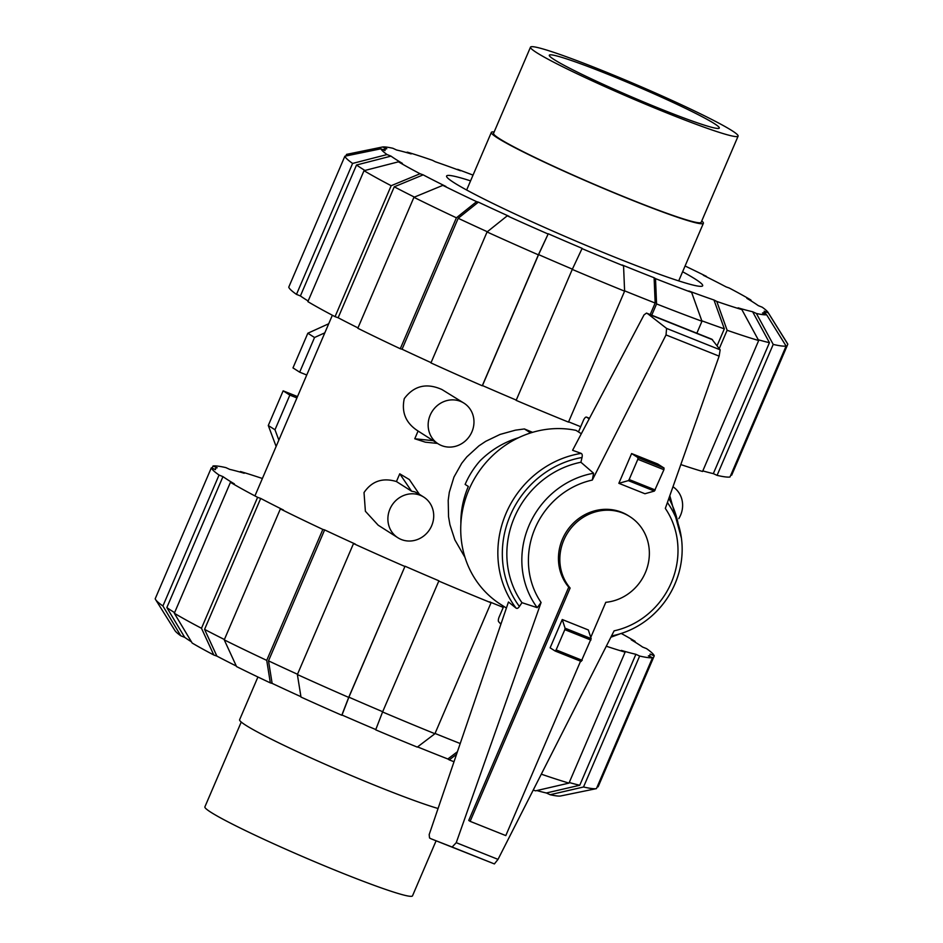 <?xml version="1.0" encoding="UTF-8"?>
<svg xmlns="http://www.w3.org/2000/svg" width="943" height="943" viewBox="0 0 943 943"><rect width="100%" height="100%" fill="white"/><g stroke="black" fill="none" stroke-linecap="round" stroke-linejoin="round"><path stroke-width="1.41" d="M470.133 821.341L468.742 820.445L568.735 587.159A47.067 43.791 -57.5 0 1 567.639 529.895A47.067 43.791 -57.5 0 1 621.708 512.285A47.067 43.791 -57.5 0 1 628.51 515.774L629.9 516.658A47.067 43.791 122.5 0 0 623.111 513.169A47.067 43.791 122.5 0 0 569.03 530.779A47.067 43.791 122.5 0 0 570.126 588.043L470.133 821.341L505.802 835.592L580.558 661.184M568.735 587.159L570.126 588.043M578.472 431.918L583.399 420.413A4.515 1.627 111.8 0 1 586.475 417.101A4.515 1.627 111.8 0 1 586.57 417.16L589.198 418.833M500.898 624.183L498.599 621.673A4.515 1.627 111.8 0 1 499.201 616.852L503.715 606.325M590.754 637.385L605.795 602.306A47.067 43.791 122.5 0 0 647.535 566.495A47.067 43.791 122.5 0 0 629.9 516.658M562.252 619.527L550.123 647.829L555.121 651.012L556.134 649.904L564.822 629.653L565.081 628.203L562.252 619.527L588.326 629.959L591.167 638.623L565.081 628.203M518.638 437.67C503.939 442.184 491.067 449.905 480.011 460.856A82.371 76.642 -57.5 0 0 465.135 484.407L468.317 486.435C463.131 498.647 460.656 511.13 460.879 523.86M581.336 433.745L576.067 430.385A96.375 89.668 122.5 0 0 469.107 489.276A96.375 89.668 122.5 0 0 500.58 604.333L506.403 608.046M581.218 453.383L572.59 450.294L644.034 314.879L646.497 313.088L647.982 313.925L666.583 328.412L666.029 334.93L592.298 480.07L593.595 473.245L580.9 462.247L582.02 457.508A93.369 86.874 122.5 0 0 509.986 516.092A93.369 86.874 122.5 0 0 519.428 606.479L521.962 602.683L537.239 607.657L541.082 602.494L456.247 842.677L452.121 847.038L430.88 838.728L429.536 837.962L429.183 834.567L508.466 601.999L516.127 608.164A96.375 89.668 122.5 0 1 505.766 514.018A96.375 89.668 122.5 0 1 581.218 453.383M581.855 458.121C582.656 455.139 582.255 453.536 580.64 453.3M430.88 838.728L494.391 863.929L498.022 859.368L614.117 630.843A78.646 73.177 122.5 0 0 665.322 508.418L719.12 356.148L720.157 349.829L711.859 339.221M618.856 483.311L631.61 453.559L637.963 457.614L637.833 459.288L629.158 479.551L628.333 480.635L618.856 483.311L644.929 493.743L654.407 491.067L663.919 469.708L664.049 468.034L657.684 463.98L631.61 453.559M628.333 480.635L654.407 491.067M581.194 661.432L555.121 651.012L581.194 661.432L591.167 638.623M712.543 339.728L647.982 313.925M720.157 349.829L666.583 328.412M515.727 607.693C516.858 609.025 518.202 608.447 519.758 605.96M494.391 863.929L452.121 847.038M580.9 462.247A89.361 83.149 122.5 0 0 521.962 602.683M611.535 635.924A84.292 78.422 122.5 0 0 650.764 616.852A84.292 78.422 122.5 0 0 678.936 572.672A84.292 78.422 122.5 0 0 669.589 505.813A84.292 78.422 122.5 0 0 667.385 502.584M593.595 473.245A84.292 78.422 122.5 0 0 528.728 526.17A84.292 78.422 122.5 0 0 537.239 607.657M257.922 677.003L239.616 719.721A115.352 7.344 -156.8 0 0 245.746 725.238A115.352 7.344 23.2 0 0 336.639 769.288A115.352 7.344 23.2 0 0 438.071 808.505M241.243 722.043L204.89 806.866A112.936 7.19 -156.8 0 0 210.89 812.265A112.936 7.19 23.2 0 0 325.005 866.039A112.936 7.19 23.2 0 0 412.504 895.85L436.09 840.814M714.381 123.639A92.461 5.882 -156.8 0 1 719.297 128.071A92.461 5.882 -156.8 0 1 647.664 103.659A92.461 5.882 -156.8 0 1 554.236 59.645A92.461 5.882 23.2 0 1 549.321 55.213A92.461 5.882 23.2 0 1 620.954 79.625A92.461 5.882 23.2 0 1 714.381 123.639M701.757 220.957A115.352 7.344 -156.8 0 1 703.384 223.279A115.352 7.344 -156.8 0 1 614.023 192.832A115.352 7.344 -156.8 0 1 497.468 137.914A115.352 7.344 23.2 0 1 491.338 132.397L466.655 190.003M494.144 131.973A115.352 7.344 23.2 0 0 491.338 132.397M493.554 133.34A112.936 7.19 23.2 0 0 499.554 138.739A112.936 7.19 -156.8 0 0 613.681 192.513A112.936 7.19 -156.8 0 0 701.168 222.324L738.11 136.134A112.936 7.19 -156.8 0 1 650.623 106.323A112.936 7.19 -156.8 0 1 536.508 52.549A112.936 7.19 23.2 0 1 530.496 47.15L493.554 133.34M530.496 47.15A112.936 7.19 23.2 0 1 617.995 76.961A112.936 7.19 23.2 0 1 732.11 130.735A112.936 7.19 -156.8 0 1 738.11 136.134M435.041 733.454A236.422 15.041 23.2 0 0 449.728 739.359A236.422 15.041 23.2 0 0 460.219 743.532M417.572 746.903A206.305 13.131 23.2 0 0 432.13 752.762A206.305 13.131 23.2 0 0 447.842 758.985L457.426 751.724M375.774 729.552A206.305 13.131 23.2 0 1 342.003 715.018L348.898 697.172A236.422 15.041 23.2 0 0 382.693 711.717M569.242 782.525A236.422 15.041 23.2 0 0 579.756 785.248L546.362 792.98A206.305 13.131 23.2 0 1 536.838 790.552M300.935 696.7A206.305 13.131 23.2 0 1 272.126 683.369L268.507 660.854A236.422 15.041 23.2 0 0 297.493 674.257M236.304 666.041A206.305 13.131 23.2 0 1 216.89 656.104L204.572 629.382A236.422 15.041 23.2 0 0 224.399 639.519M191.441 641.806A206.305 13.131 23.2 0 1 184.722 637.374L166.84 607.575A236.422 15.041 23.2 0 0 174.596 612.632M348.898 697.172L405.03 566.224A236.422 15.041 23.2 0 0 438.908 580.805L382.575 711.977A240.936 15.336 23.2 0 0 434.923 733.725L491.055 602.777L489.653 601.893A236.422 15.041 23.2 0 0 503.267 607.386M533.196 790.116A210.819 13.414 23.2 0 0 535.6 790.835L568.994 783.103L625.115 652.155L621.354 650.411A236.422 15.041 23.2 0 0 635.888 654.301L579.756 785.248M268.507 660.854L324.628 529.907A236.422 15.041 23.2 0 0 355.287 544.076L353.495 543.592L297.375 674.54L300.994 697.066A210.819 13.414 23.2 0 0 341.79 715.242L348.698 697.396L405.03 566.224M635.888 654.301L639.649 656.045L583.528 786.992A240.936 15.336 23.2 0 0 596.424 788.631L652.544 657.684L648.383 655.892A236.422 15.041 23.2 0 0 650.081 654.972A236.422 15.041 23.2 0 0 650.081 654.065L654.242 655.856A240.936 15.336 23.2 0 0 646.521 648.619L642.596 647.051A236.422 15.041 23.2 0 0 631.197 639.778L635.122 641.358L634.839 641.994M204.572 629.382L260.704 498.434A236.422 15.041 23.2 0 0 283.466 510.033L280.366 508.925A240.936 15.336 23.2 0 0 322.848 529.424L324.628 529.907M166.84 607.575L222.961 476.628A236.422 15.041 23.2 0 0 234.371 483.889L230.446 482.321L174.325 613.268L192.195 643.067A210.819 13.414 23.2 0 0 213.802 654.996L201.484 628.274L257.616 497.326L260.704 498.434M212.092 468.152L213.012 465.995L217.173 467.787A236.422 15.041 23.2 0 0 215.476 468.695A236.422 15.041 23.2 0 0 215.487 469.614L211.326 467.822A240.936 15.336 23.2 0 0 219.047 475.048L222.961 476.628M240.194 472.101L240.441 471.524L244.213 473.256A236.422 15.041 23.2 0 0 229.679 469.366L225.919 467.634A240.936 15.336 23.2 0 0 213.012 465.995M456.53 754.353L449.245 759.881A210.819 13.414 23.2 0 0 454.007 761.744M449.245 759.881L447.842 758.985M541.294 774.168A240.936 15.336 23.2 0 0 568.994 783.103M606.302 646.214A240.936 15.336 23.2 0 0 625.115 652.155M583.528 786.992L550.134 794.725L546.362 792.98M639.649 656.045A240.936 15.336 23.2 0 0 652.544 657.684M550.134 794.725A210.819 13.414 23.2 0 0 560.39 796.022L596.424 788.631M654.242 655.856L598.121 786.804L597.119 787.004M635.122 641.358A240.936 15.336 23.2 0 0 621.225 633.448M262.39 478.502A240.936 15.336 23.2 0 0 240.441 471.524M184.722 637.374L180.797 635.794L162.915 605.995L219.047 475.048M211.326 467.822L155.194 598.77A240.936 15.336 23.2 0 0 155.571 599.548A240.936 15.336 23.2 0 0 162.915 605.995M155.571 599.548L174.915 630.537A210.819 13.414 23.2 0 0 180.797 635.794M174.325 613.268A240.936 15.336 23.2 0 0 201.484 628.274M230.446 482.321A240.936 15.336 23.2 0 0 257.616 497.326M216.89 656.104L213.802 654.996M272.126 683.369L270.335 682.897L266.728 660.371L322.848 529.424M280.366 508.925L224.245 639.873A240.936 15.336 23.2 0 0 266.728 660.371M224.245 639.873L236.563 666.595A210.819 13.414 23.2 0 0 270.335 682.897M297.375 674.54A240.936 15.336 23.2 0 0 348.698 697.396M353.495 543.592A240.936 15.336 23.2 0 0 404.818 566.448M382.575 711.977L375.679 729.823A210.819 13.414 23.2 0 0 417.301 747.115L434.923 733.725M438.695 581.029A240.936 15.336 23.2 0 0 491.055 602.777M572.389 269.156A236.422 15.041 -156.8 0 1 538.594 254.61L548.26 233.77A206.305 13.131 -156.8 0 0 582.149 248.351L572.26 269.415L516.139 400.362A240.936 15.336 -156.8 0 0 568.488 422.11L624.608 291.163L623.559 265.867L622.156 264.971A206.305 13.131 -156.8 0 0 638.387 271.525A206.305 13.131 -156.8 0 0 654.112 277.749L655.161 303.033A236.422 15.041 -156.8 0 1 639.413 296.797A236.422 15.041 -156.8 0 1 624.596 290.833M580.699 426.707A236.422 15.041 -156.8 0 1 568.605 421.827M682.614 271.749A139.293 8.864 -156.8 0 1 702.665 285.753A139.293 8.864 -156.8 0 1 617.677 258.323A139.293 8.864 -156.8 0 1 446.605 175.999A139.293 8.864 -156.8 0 1 470.569 180.867M696.842 333.209L701.969 321.257L691.62 292.413L688.814 290.986A206.305 13.131 -156.8 0 0 713.969 300.004L724.33 328.848A236.422 15.041 -156.8 0 1 701.804 320.797M487.331 231.754A236.422 15.041 -156.8 0 1 458.192 218.281L478.384 202.132A206.305 13.131 -156.8 0 0 509.043 216.301L507.251 215.817L487.059 231.966L430.939 362.914A240.936 15.336 -156.8 0 0 482.262 385.781L538.382 254.834L548.26 233.77M680.811 464.569A240.936 15.336 -156.8 0 0 702.559 471.476L758.679 340.529L741.858 309.587L738.098 307.842A206.305 13.131 -156.8 0 0 752.62 311.732L769.441 342.686A236.422 15.041 -156.8 0 1 758.266 339.763M414.413 197.111A236.422 15.041 -156.8 0 1 394.257 186.808L423.159 174.856A206.305 13.131 -156.8 0 0 445.921 186.466L442.821 185.358L413.93 197.311L357.81 328.258A240.936 15.336 -156.8 0 0 400.28 348.745L456.412 217.798L476.592 201.649L478.384 202.132M752.62 311.732L756.392 313.477L773.213 344.419L717.081 475.366A240.936 15.336 -156.8 0 0 729.988 477.005L786.108 346.057L766.647 314.785L762.486 312.993A206.305 13.131 -156.8 0 0 764.172 311.166L766.353 314.656M364.929 170.459A236.422 15.041 -156.8 0 1 356.525 165.001L390.991 156.125A206.305 13.131 -156.8 0 0 402.39 163.387L398.465 161.819L364.01 170.695L307.878 301.642A240.936 15.336 -156.8 0 0 335.048 316.659L391.168 185.712A240.936 15.336 -156.8 0 1 364.01 170.695M685.078 265.997A210.819 13.414 -156.8 0 1 706.437 276.405L703.348 275.285A206.305 13.131 -156.8 0 1 726.11 286.896L729.198 288.004A210.819 13.414 -156.8 0 1 750.805 299.933L746.868 298.365A206.305 13.131 -156.8 0 1 758.278 305.626L762.203 307.206A210.819 13.414 -156.8 0 1 768.085 312.463A210.819 13.414 -156.8 0 1 768.345 312.958L787.806 344.23L731.674 475.178L730.908 474.848M308.161 301.006A236.422 15.041 -156.8 0 1 300.404 295.949L296.479 294.381L352.599 163.434L387.066 154.558A210.819 13.414 -156.8 0 1 380.925 148.805L385.086 150.597A206.305 13.131 -156.8 0 1 386.265 148.841A206.305 13.131 -156.8 0 1 386.783 148.77L382.61 146.978A210.819 13.414 -156.8 0 1 392.866 148.275L396.638 150.02A206.305 13.131 -156.8 0 1 411.172 153.909L407.4 152.165A210.819 13.414 -156.8 0 1 432.495 160.322L435.289 161.748A206.305 13.131 -156.8 0 1 460.443 170.766L457.65 169.339A210.819 13.414 -156.8 0 1 473.032 175.115M655.161 303.033L650.21 314.573M516.257 400.091A236.422 15.041 -156.8 0 1 482.462 385.557L538.594 254.61M724.33 328.848L717.081 345.751M431.057 362.642A236.422 15.041 -156.8 0 1 402.072 349.228L458.192 218.281M769.441 342.686L713.321 473.634A236.422 15.041 -156.8 0 1 702.806 470.899M357.963 327.893A236.422 15.041 -156.8 0 1 338.136 317.756L394.257 186.808M300.404 295.949L356.525 165.001M624.608 291.163A240.936 15.336 -156.8 0 1 572.26 269.415M623.559 265.867A210.819 13.414 -156.8 0 1 581.937 248.575M538.382 254.834A240.936 15.336 -156.8 0 1 487.059 231.966M548.06 233.994A210.819 13.414 -156.8 0 1 507.251 215.817M402.072 349.228L400.28 348.745M456.412 217.798A240.936 15.336 -156.8 0 1 413.93 197.311M476.592 201.649A210.819 13.414 -156.8 0 1 442.821 185.358M391.168 185.712L420.059 173.748A210.819 13.414 -156.8 0 1 398.465 161.819M420.059 173.748L423.159 174.856M338.136 317.756L335.048 316.659M387.066 154.558L390.991 156.125M380.925 148.805L344.879 156.196L288.758 287.143A240.936 15.336 -156.8 0 0 296.479 294.381M352.599 163.434A240.936 15.336 -156.8 0 1 344.879 156.196M345.881 155.996L346.576 154.369L382.61 146.978M406.162 152.448L407.4 152.165M750.805 299.933L751.559 301.194M768.085 312.463L787.429 343.452A240.936 15.336 -156.8 0 1 787.806 344.23M764.172 311.166L768.345 312.958M717.081 475.366L713.321 473.634M786.108 346.057A240.936 15.336 -156.8 0 1 773.213 344.419M766.647 314.785A210.819 13.414 -156.8 0 1 756.392 313.477M741.858 309.587A210.819 13.414 -156.8 0 1 716.774 301.43L727.124 330.274L719.25 348.627M758.679 340.529A240.936 15.336 -156.8 0 1 727.124 330.274M713.969 300.004L716.774 301.43M701.969 321.257A240.936 15.336 -156.8 0 1 656.564 303.929L651.743 315.186M691.62 292.413A210.819 13.414 -156.8 0 1 655.515 278.633L656.564 303.929M654.112 277.749L655.515 278.633M396.437 481.543L399.749 473.81L409.368 479.574L419.376 494.309L414.873 491.869L411.561 491.185L396.437 481.543C382.681 477.417 371.872 481.083 364.022 492.552L365.389 511.271L378.178 525.192L397.852 537.734A24.094 22.42 122.5 0 0 401.329 539.514A24.094 22.42 122.5 0 0 430.762 527.644A24.094 22.42 122.5 0 0 423.761 497.091A24.094 22.42 122.5 0 0 420.272 495.311A24.094 22.42 122.5 0 0 390.838 507.181A24.094 22.42 122.5 0 0 397.852 537.734M464.015 403.168A24.094 22.42 122.5 0 0 460.538 401.388A24.094 22.42 122.5 0 0 431.104 413.246A24.094 22.42 122.5 0 0 438.106 443.799A24.094 22.42 122.5 0 0 441.583 445.579A24.094 22.42 122.5 0 0 471.017 433.721A24.094 22.42 122.5 0 0 464.015 403.168L441.961 389.542C426.554 382.658 413.989 385.687 404.276 398.618C401.294 412.433 405.891 423.242 418.079 431.034L414.767 438.766L425.399 442.184L437.54 443.434M532.583 432.33A189.437 12.059 -156.8 0 1 524.402 428.947L515.444 430.161L500.096 434.417L485.716 441.324L478.914 445.862L466.809 456.895L461.74 463.249L453.96 477.064L449.316 492.234L448.208 500.309L448.55 516.705L449.952 524.768L454.88 539.903L465.017 557.466M399.749 473.81L411.561 491.185M418.079 431.034L433.202 440.676L414.767 438.766M678.807 518.615A24.094 22.42 122.5 0 0 672.972 486.765M433.202 440.676L438.106 443.799M524.402 428.947L530.65 432.931M306.746 375.008L299.674 372.179L314.538 337.5L324.828 332.832M278.857 440.098L274.991 429.772L289.843 395.105L296.927 397.934M276.122 446.452L268.284 425.505L274.991 429.772M268.284 425.505L283.148 390.838L289.843 395.105M283.148 390.838L297.505 396.579M314.538 337.5L307.831 333.233L292.978 367.9L299.674 372.179M307.831 333.233L328.718 323.755M589.469 418.315L586.57 417.16M637.963 457.614L664.049 468.034M637.833 459.288L663.919 469.708M629.158 479.551L655.232 489.971M582.22 660.336L556.134 649.904M590.907 640.073L564.822 629.653M711.941 339.256L646.592 313.135M498.022 859.368L456.247 842.677M719.12 356.148L666.029 334.93M678.158 523.86A93.369 86.874 122.5 0 0 668.858 498.399M592.298 480.07A78.646 73.177 122.5 0 0 541.082 602.494M589.469 418.303L586.475 417.101M711.894 339.232L646.497 313.088M650.764 616.852C664.52 604.899 673.903 590.177 678.936 572.672M669.813 495.7L681.424 538.182M620.553 633.661L610.864 637.232M669.589 505.813L667.432 502.466M703.384 223.279L678.701 280.884M649.491 656.363L650.081 654.972M215.145 469.461L215.476 468.695M386.265 148.841L382.717 149.572M419.01 494.073L423.761 497.091M332.36 315.245L254.928 495.912"/></g></svg>
